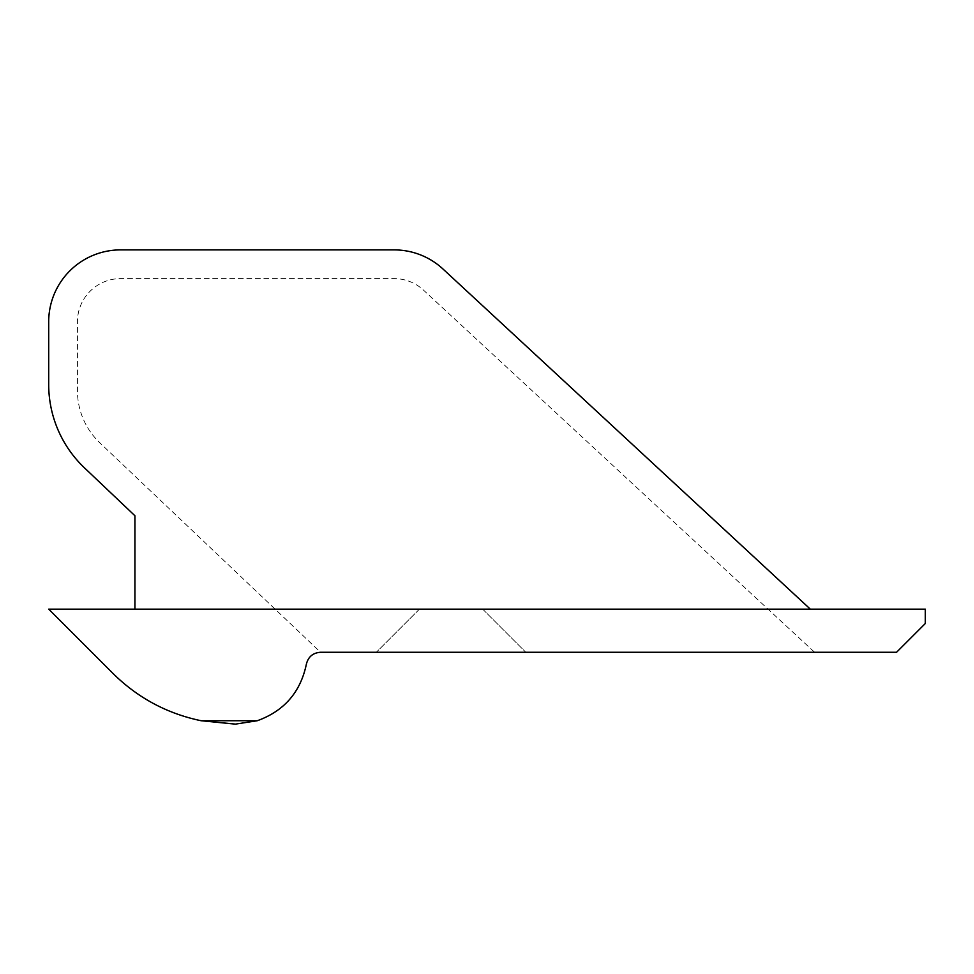 <?xml version="1.0" encoding="UTF-8"?>
<svg xmlns="http://www.w3.org/2000/svg" width="974" height="974" viewBox="0 0 974 974"><rect width="100%" height="100%" fill="white"/><g stroke="black" fill="none" stroke-linecap="round" stroke-linejoin="round"><path stroke-width="0.73" stroke-dasharray="4.87 3.65" d="M257.282 720.736L201.131 720.736C167.187 713.65 137.858 697.944 113.154 673.606L48.7 609.152L925.3 609.152L925.3 623.518L896.555 652.263L320.531 652.263C312.922 652.836 308.198 656.817 306.36 664.231C300.503 692.185 284.14 711.02 257.282 720.736L235.099 724.108M451.072 609.152L419.453 609.152L451.072 609.152M134.923 609.152L810.331 609.152L442.987 269.019A71.857 71.857 0 0 0 394.178 249.892L120.557 249.892A71.857 71.857 0 0 0 48.7 321.737L48.7 384.523A114.969 114.969 0 0 0 84.531 467.922L134.923 515.745L134.923 609.152L810.331 609.152M451.072 652.263L525.802 652.263L451.072 652.263M320.543 652.263L814.593 652.263L423.471 290.106A43.112 43.112 0 0 0 394.178 278.625L120.557 278.625A43.112 43.112 0 0 0 77.445 321.737L77.445 390.696A71.857 71.857 0 0 0 99.835 442.817L320.543 652.263L814.593 652.263L423.471 290.106A43.112 43.112 0 0 0 394.178 278.625L120.557 278.625A43.112 43.112 0 0 0 77.445 321.737L77.445 390.696A71.857 71.857 0 0 0 99.835 442.817L320.543 652.263M419.453 609.152L376.341 652.263L419.453 609.152M482.69 609.152L525.802 652.263L482.69 609.152"/><path stroke-width="1.46" d="M257.282 720.736L201.131 720.736C167.187 713.65 137.858 697.944 113.154 673.606L48.7 609.152L925.3 609.152L925.3 623.518L896.555 652.263L320.531 652.263C312.922 652.836 308.198 656.817 306.36 664.231C300.503 692.185 284.14 711.02 257.282 720.736L235.513 724.108L201.131 720.736L235.099 724.108M810.331 609.152L442.987 269.019A71.857 71.857 0 0 0 394.178 249.892L120.557 249.892A71.857 71.857 0 0 0 48.7 321.737L48.7 384.523A114.969 114.969 0 0 0 84.531 467.922L134.923 515.745L134.923 609.152"/></g></svg>
